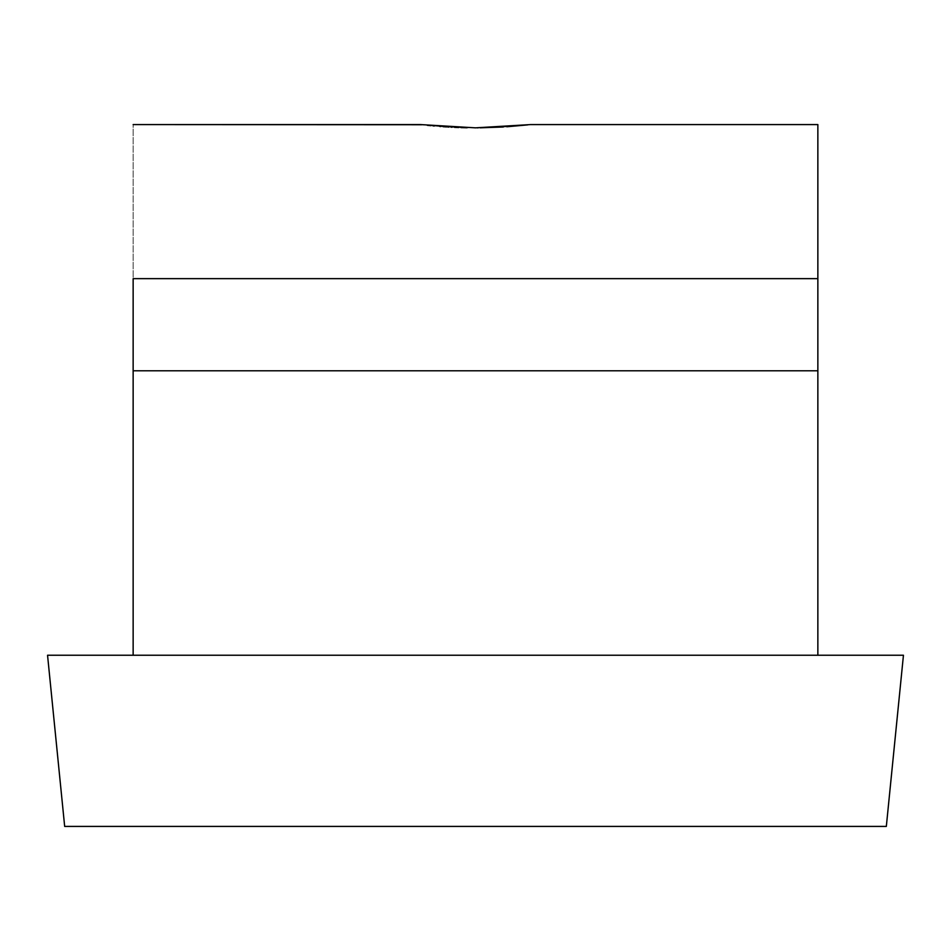 <?xml version="1.0" encoding="UTF-8"?>
<svg xmlns="http://www.w3.org/2000/svg" width="951" height="951" viewBox="0 0 951 951"><rect width="100%" height="100%" fill="white"/><g stroke="black" fill="none" stroke-linecap="round" stroke-linejoin="round"><path stroke-width="0.71" stroke-dasharray="4.75 3.57" d="M817.86 370.783L817.86 124.581L530.301 124.581L817.86 124.581L817.86 655.239L133.14 655.239L817.86 655.239L133.14 655.239L133.14 124.581L420.699 124.581L133.14 124.581L133.14 370.783L817.86 370.783L817.86 655.239L133.14 655.239L133.14 370.783M421.982 124.736L427.391 125.33M428.616 125.449L429.46 125.544M430.874 125.675L432.99 125.877M434.345 125.996L436.521 126.186M436.996 126.233L439.766 126.447M440.788 126.531L443.083 126.697M446.578 126.935L447.743 127.006M448.801 127.065L451.119 127.196M451.975 127.244L454.554 127.363M458.715 127.529L460.973 127.612M467.143 127.767L475.5 127.838M475.702 127.838L477.402 127.838M478.127 127.838L480.124 127.814M503.364 126.994L506.824 126.768M527.674 124.89L529.992 124.617M817.86 278.643L133.14 278.643M47.55 655.239L903.45 655.239L886.332 826.419L64.668 826.419L47.55 655.239"/><path stroke-width="1.43" d="M529.992 124.617L475.5 127.838L420.699 124.581L133.14 124.581L421.982 124.736M530.301 124.581L817.86 124.581L817.86 655.239L817.86 124.581L530.301 124.581M133.14 278.643L133.14 655.239L133.14 278.643L817.86 278.643M427.391 125.33L428.616 125.449M429.46 125.544L430.874 125.675M432.99 125.877L434.345 125.996M439.766 126.447L440.788 126.531M443.083 126.697L446.578 126.935M447.743 127.006L448.801 127.065M451.119 127.196L451.975 127.244M454.554 127.363L458.715 127.529M460.973 127.612L467.143 127.767M477.402 127.838L478.127 127.838M480.124 127.814L503.364 126.994M506.824 126.768L527.674 124.89M903.45 655.239L47.55 655.239L64.668 826.419L886.332 826.419L903.45 655.239M133.14 370.783L817.86 370.783"/></g></svg>
